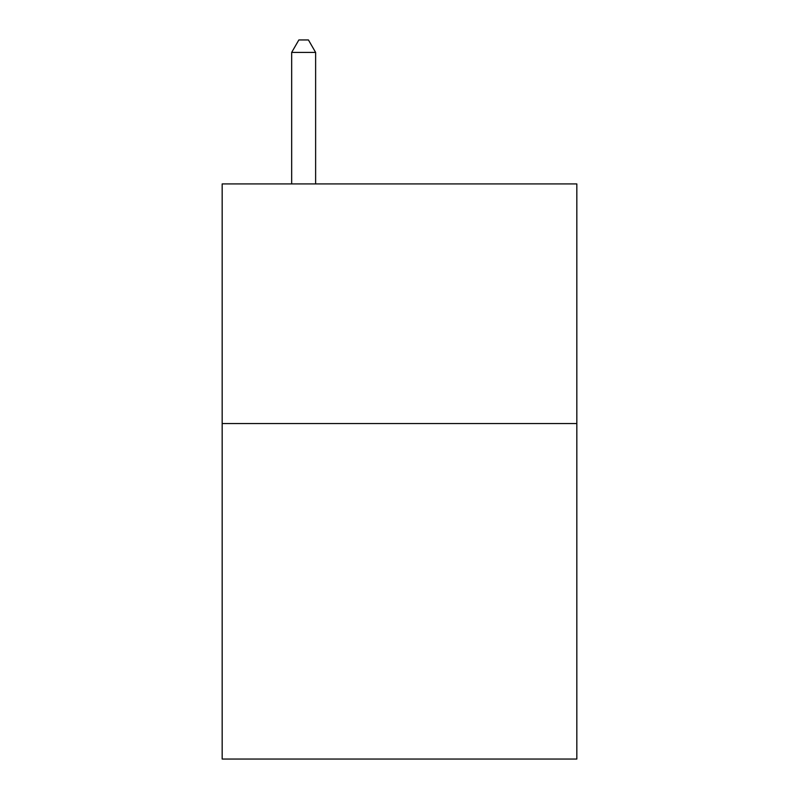 <?xml version="1.0" encoding="UTF-8"?>
<svg xmlns="http://www.w3.org/2000/svg" width="799" height="799" viewBox="0 0 799 799"><rect width="100%" height="100%" fill="white"/><g stroke="black" fill="none" stroke-linecap="round" stroke-linejoin="round"><path stroke-width="1.2" d="M576.828 423.56L576.828 759.05L222.172 759.05L222.172 183.92L576.828 183.92L576.828 423.56L222.172 423.56M315.625 183.92L315.625 52.414L291.665 52.414L291.665 183.92M291.665 52.414L298.856 39.95L308.434 39.95L315.625 52.414"/></g></svg>
